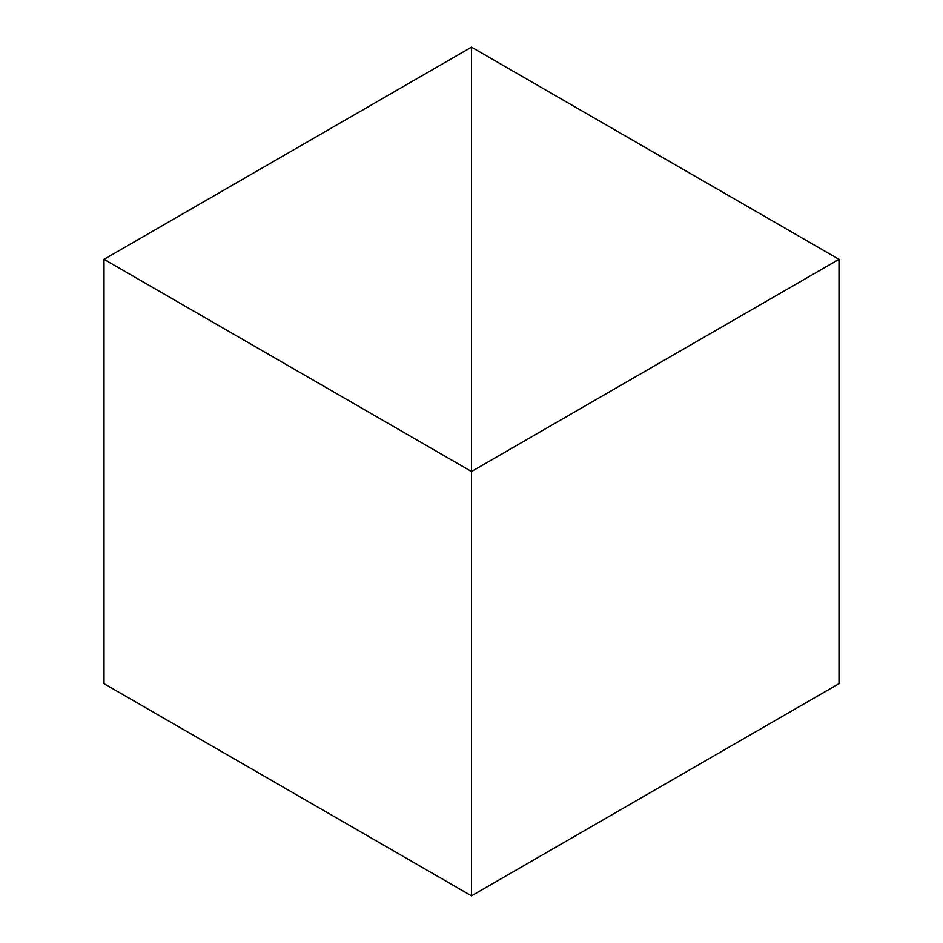 <?xml version="1.0" encoding="UTF-8"?>
<svg xmlns="http://www.w3.org/2000/svg" width="943" height="943" viewBox="0 0 943 943"><rect width="100%" height="100%" fill="white"/><g stroke="black" fill="none" stroke-linecap="round" stroke-linejoin="round"><path stroke-width="1.41" d="M471.5 895.85L471.5 47.15L104.001 259.325L104.001 683.675L104.001 259.325L471.5 471.5L471.5 895.85L104.001 683.675L471.5 895.85L471.5 47.15L104.001 259.325L471.5 471.5L471.5 895.85L838.999 683.675L838.999 259.325L471.5 47.15L471.5 471.5L838.999 259.325L838.999 683.675L471.5 895.85M471.5 47.15L471.5 471.5L838.999 259.325L471.5 47.15"/></g></svg>
